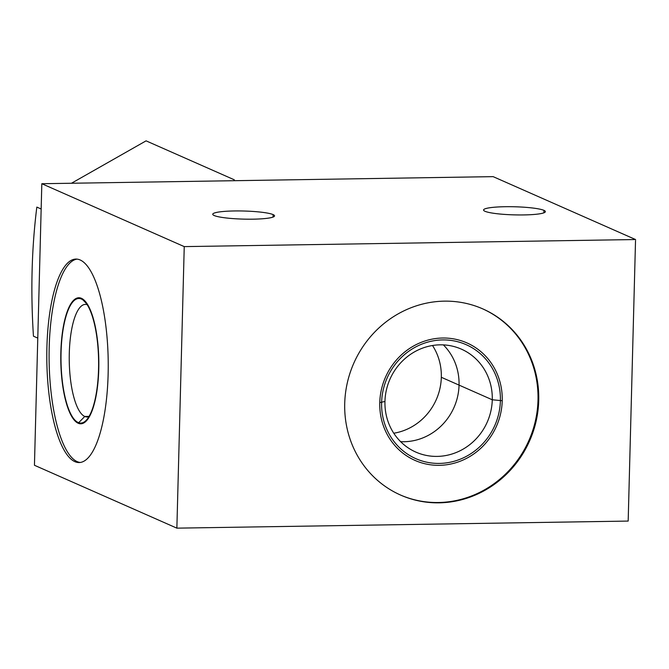 <?xml version="1.0" encoding="UTF-8"?>
<svg xmlns="http://www.w3.org/2000/svg" width="669" height="669" viewBox="0 0 669 669"><rect width="100%" height="100%" fill="white"/><g stroke="black" fill="none" stroke-linecap="round" stroke-linejoin="round"><path stroke-width="1" d="M635.55 239.535L628.174 521.076L176.867 528.15L184.243 246.61L635.55 239.535L628.174 521.076L176.867 528.15L184.243 246.61L635.55 239.535L493.128 176.641L635.55 239.535M344.719 403.516A101.755 96.093 113.8 0 0 439.081 502.829A101.755 96.093 113.8 0 0 538.729 400.472A101.755 96.093 113.8 0 0 444.367 301.15A101.755 96.093 113.8 0 0 344.719 403.516A101.755 96.093 113.8 0 0 400.622 495.077A101.755 96.093 113.8 0 0 538.729 400.472L538.001 400.154A101.755 96.093 -66.2 0 1 400.263 494.918A101.755 96.093 113.8 0 0 538.001 400.154L538.729 400.472A101.755 96.093 113.8 0 0 482.826 308.911A101.755 96.093 113.8 0 0 344.719 403.516M493.128 176.641L41.821 183.716L184.243 246.61L41.821 183.716L34.445 465.264L176.867 528.15L34.445 465.264L41.821 183.716L493.128 176.641M214.18 215.527A30.916 4.056 -178.5 0 1 234.351 210.961A30.916 4.056 -178.5 0 1 273.119 214.607A30.916 4.056 -178.5 0 1 252.949 219.173A30.916 4.056 -178.5 0 1 214.18 215.527A30.916 4.056 1.5 0 0 248.308 219.198A30.916 4.056 1.5 0 0 274.558 215.878A30.916 4.056 1.5 0 0 273.119 214.607A30.916 4.056 1.5 0 0 239 210.936A30.916 4.056 1.5 0 0 212.75 214.256A30.916 4.056 1.5 0 0 214.18 215.527M485.008 211.287A30.916 4.056 -178.5 0 1 505.179 206.713A30.916 4.056 -178.5 0 1 543.947 210.359A30.916 4.056 -178.5 0 1 523.777 214.933A30.916 4.056 -178.5 0 1 485.008 211.287A30.916 4.056 1.5 0 0 519.136 214.95A30.916 4.056 1.5 0 0 545.386 211.63A30.916 4.056 1.5 0 0 543.947 210.359A30.916 4.056 1.5 0 0 509.828 206.696A30.916 4.056 1.5 0 0 483.578 210.016A30.916 4.056 1.5 0 0 485.008 211.287M80.155 259.973A101.755 30.69 89.1 0 1 108.127 374.331A101.755 30.69 89.1 0 1 74.878 461.652A101.755 30.69 89.1 0 1 46.905 347.295A101.755 30.69 89.1 0 1 80.155 259.973A101.755 30.69 -90.9 0 0 75.923 259.07A101.755 30.69 -90.9 0 0 46.797 354.277A101.755 30.69 -90.9 0 0 74.878 461.652A101.755 30.69 -90.9 0 0 79.109 462.555A101.755 30.69 -90.9 0 0 108.236 367.348A101.755 30.69 -90.9 0 0 80.155 259.973M37.773 338.096L33.45 336.189L37.773 338.096M146.076 140.85L71.458 183.256L146.076 140.85L234.317 179.81L146.076 140.85M36.828 207.089C31.677 248.35 30.548 291.383 33.45 336.189C30.548 291.383 31.677 248.35 36.828 207.089L41.152 208.996L36.828 207.089M273.061 217.074L273.119 214.607L273.061 217.074M543.889 212.826L543.947 210.359L543.889 212.826M80.255 462.463A101.755 30.69 89.1 0 1 77.169 461.618L74.878 461.652L77.169 461.618A101.755 30.69 89.1 0 1 49.088 356.142A101.755 30.69 89.1 0 1 77.069 259.12A101.755 30.69 -90.9 0 0 49.088 356.142A101.755 30.69 -90.9 0 0 77.169 461.618A101.755 30.69 -90.9 0 0 80.255 462.463M78.173 423.234A63.028 19.008 89.1 0 1 60.846 352.404A63.028 19.008 89.1 0 1 81.442 298.315A63.028 19.008 89.1 0 1 98.769 369.146A63.028 19.008 89.1 0 1 78.173 423.234L78.683 422.716L78.173 423.234A63.028 19.008 -90.9 0 0 86.761 420.467A63.028 19.008 -90.9 0 0 98.811 360.482A63.028 19.008 -90.9 0 0 84.888 300.899A63.028 19.008 -90.9 0 0 81.442 298.315A63.028 19.008 -90.9 0 0 60.846 352.404A63.028 19.008 -90.9 0 0 78.173 423.234M78.883 422.507L84.771 416.461A56.288 16.976 89.1 0 1 69.275 354.018A56.288 16.976 89.1 0 1 87.196 304.696A56.288 16.976 -90.9 0 0 85.348 304.395A56.288 16.976 -90.9 0 0 69.233 357.062A56.288 16.976 -90.9 0 0 84.771 416.461L78.883 422.507L78.189 422.524A62.301 18.791 -90.9 0 0 80.79 423.076A62.301 18.791 -90.9 0 0 98.619 364.781A62.301 18.791 -90.9 0 0 81.426 299.035L82.111 299.018L81.442 298.315L82.111 299.018L81.426 299.035A62.301 18.791 -90.9 0 0 78.833 298.483A62.301 18.791 -90.9 0 0 60.996 356.778A62.301 18.791 -90.9 0 0 78.189 422.524L78.883 422.507M86.426 303.567L82.989 299.938L86.426 303.567M88.944 416.595A56.288 16.976 89.1 0 1 84.771 416.461A56.288 16.976 -90.9 0 0 87.112 416.963A56.288 16.976 -90.9 0 0 88.944 416.595M89.069 416.394L84.771 416.461L89.069 416.394M482.466 308.752A101.755 96.093 -66.2 0 1 538.001 400.154A101.755 96.093 113.8 0 0 482.466 308.752M379.766 402.629A64.224 60.653 -66.2 0 1 442.669 338.021A64.224 60.653 -66.2 0 1 502.227 400.714A64.224 60.653 -66.2 0 1 439.332 465.323A64.224 60.653 -66.2 0 1 379.766 402.629L381.021 402.345L379.766 402.629A64.224 60.653 113.8 0 0 439.332 465.323A64.224 60.653 113.8 0 0 502.227 400.714A64.224 60.653 113.8 0 0 442.669 338.021A64.224 60.653 113.8 0 0 379.766 402.629M381.614 402.211L384.951 401.459A56.288 53.16 -66.2 0 1 440.068 344.836A56.288 53.16 -66.2 0 1 492.275 399.778L499.818 400.488L492.275 399.778A56.288 53.16 -66.2 0 1 437.15 456.4A56.288 53.16 -66.2 0 1 384.951 401.459L381.614 402.211M500.395 400.539L502.227 400.714L500.395 400.539M384.951 401.459A56.288 53.16 113.8 0 0 415.875 452.11A56.288 53.16 113.8 0 0 492.275 399.778L441.323 377.283A56.288 53.16 -66.2 0 1 393.765 433.228A56.288 53.16 113.8 0 0 441.323 377.283L492.275 399.778A56.288 53.16 113.8 0 0 461.351 349.126A56.288 53.16 113.8 0 0 384.951 401.459M432.509 345.505A56.288 53.16 -66.2 0 1 441.323 377.283A56.288 53.16 113.8 0 0 432.509 345.505M381.606 402.604A62.301 58.839 113.8 0 0 415.834 458.666A62.301 58.839 113.8 0 0 500.395 400.739L499.818 400.488L500.395 400.739A62.301 58.839 113.8 0 0 466.168 344.677A62.301 58.839 113.8 0 0 381.606 402.604L381.021 402.345L381.606 402.604M443.371 344.886A56.288 53.16 -66.2 0 1 459.051 385.11A56.288 53.16 -66.2 0 1 400.631 441.682"/></g></svg>
